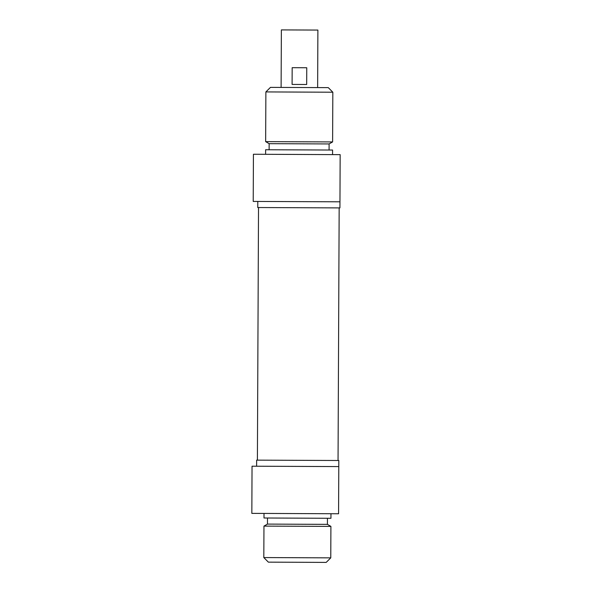 <?xml version="1.0" encoding="UTF-8"?>
<svg xmlns="http://www.w3.org/2000/svg" width="592" height="592" viewBox="0 0 592 592"><rect width="100%" height="100%" fill="white"/><g stroke="black" fill="none" stroke-linecap="round" stroke-linejoin="round"><path stroke-width="0.89" d="M317.889 30.066L281.37 29.903L317.889 30.066L317.638 87.586M292.167 67.688L306.76 67.754L306.686 84.493L292.093 84.427L292.167 67.688M332.83 92.219L328.286 87.631L270.463 87.379L265.875 91.923L332.83 92.219L332.608 141.932L265.653 141.636L265.875 91.923M339.956 201.813L340.163 154.638L253.428 154.253L253.221 201.428L339.956 201.813L339.926 207.903L257.757 207.533L257.786 201.45M332.608 141.932L329.1 143.937L269.145 143.671L265.653 141.636M329.1 143.937L329.078 150.028M332.556 154.608L332.578 150.042L265.623 149.746L265.601 154.312M263.817 557.56L268.361 562.141L326.185 562.4L330.773 557.856L263.817 557.56L263.958 526.103L330.906 526.399L330.773 557.856M338.779 466.585L252.044 466.2L251.837 513.375L338.572 513.76L338.809 460.502L256.639 460.139L256.61 466.222M263.958 526.103L267.466 524.098L327.42 524.364L330.906 526.399M327.42 524.364L327.443 518.274M264.01 513.427L263.988 517.993L330.943 518.289L330.965 513.723M281.37 29.903L281.111 87.424M258.519 207.54L257.402 460.139M339.164 207.896L338.047 460.495M269.145 143.671L269.123 149.761M267.466 524.098L267.488 518.007"/></g></svg>
